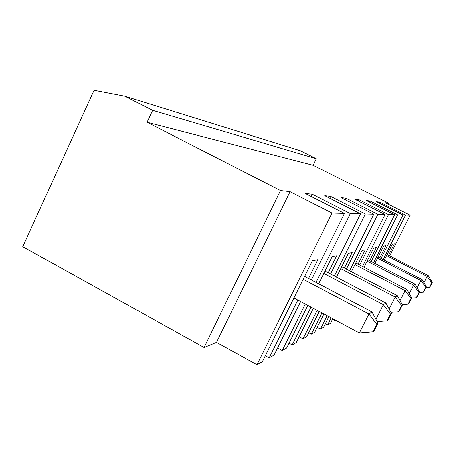 <?xml version="1.0" encoding="UTF-8"?>
<svg xmlns="http://www.w3.org/2000/svg" width="455" height="455" viewBox="0 0 455 455"><rect width="100%" height="100%" fill="white"/><g stroke="black" fill="none" stroke-linecap="round" stroke-linejoin="round"><path stroke-width="0.68" d="M308.553 278.466L317.88 259.668L312.346 260.817L262.376 361.668L256.95 364.722L216.529 342.365L204.119 347.483L22.75 246.678L94.066 90.278L124.841 96.204L152.624 110.326L147.073 122.264L280.502 190.537L204.119 347.483M329.733 198.243L330.643 196.395L324.728 195.701L360.491 213.867L330.495 274.001M313.358 308.359L296.285 342.592L292.218 344.879L289.067 343.161M280.502 190.537L290.074 191.657L332.008 213.082L344.446 213.423L305.191 193.42L312.346 194.257L350.322 213.588L360.491 213.867M330.643 196.395L365.342 214.004L373.817 214.237L346.357 269.093M345.174 199.728L345.942 198.181L340.971 197.601L373.817 214.237M345.942 198.181L377.889 214.345L385.049 214.544L359.734 264.975M358.273 201.013L358.927 199.694L354.69 199.199L385.049 214.544M358.927 199.694L388.519 214.641L394.656 214.811L371.166 261.471M369.517 202.134L370.08 201.002L366.423 200.57L394.656 214.811M370.08 201.002L397.647 214.891L402.959 215.039L381.057 258.457M379.277 203.112L379.771 202.128L376.581 201.758L402.959 215.039M379.771 202.128L405.564 215.113L410.217 215.238L389.696 255.835M147.073 122.264L313.131 165.284L388.485 203.146L385.459 202.793L410.217 215.238M216.529 342.365L290.074 191.657M335.483 320.172L335.227 320.684L335.818 320.348M335.227 320.684L332.491 319.222M331.109 317.835L327.498 325.035L330.398 323.403L332.747 318.71M327.498 325.035L325.262 323.835M327.099 315.696L320.428 329.01L323.545 327.253L328.868 316.64M320.428 329.01L317.226 327.287M321.947 312.943L311.357 334.112L314.769 332.196L323.886 313.978M311.357 334.112L308.723 332.69M317.198 310.407L303.013 338.81L306.704 336.734L319.296 311.533M303.013 338.81L299.202 336.745M305.316 304.065L282.214 350.509L286.65 348.012L307.853 305.419M282.214 350.509L277.618 347.99M297.832 300.072L269.167 357.852L274.098 355.076L300.664 301.58M269.167 357.852L265.316 355.73M332.008 213.082L256.95 364.722M124.841 96.204L300.402 150.764L316.333 158.738L313.131 165.284M388.485 203.146L388.018 204.079M390.447 314.001L386.977 320.815L387.973 320.024L391.419 313.267L390.447 314.001L383.355 304.708L385.908 303.058L391.419 313.267M375.932 319.325L383.355 304.708L323.778 273.432M377.132 321.605L386.977 320.815M293.93 297.985L359.359 332.918L368.942 314.013L303.206 279.262M376.865 324.256L368.942 314.013L372.065 311.993L378.054 323.351L376.865 324.256L373.037 331.78L374.26 330.819L378.054 323.351M304.628 276.395L372.065 311.993M344.446 213.423L311.396 279.967M152.624 110.326L316.333 158.738M359.359 332.918L373.037 331.78M416.871 297.291L419.567 292.025L418.981 292.468L416.268 297.763L416.871 297.291M369.739 260.732L376.393 247.509L373.652 248.077L364.034 267.204M367.794 259.725L415.131 284.199L419.567 292.025M418.981 292.468L413.589 285.194L367.088 261.13M409.278 293.646L413.589 285.194L415.131 284.199M388.519 214.641L362.504 266.408M411.621 298.116L416.268 297.763M374.88 263.394L383.65 245.996L386.022 245.507L379.817 257.82M428.326 275.685L432.25 282.453L431.806 282.788L427.16 276.435L428.326 275.685L387.131 254.521M425.965 287.657L429.895 287.042L432.25 282.453M388.604 255.278L394.422 243.761L392.346 244.193L384.299 260.129M405.564 215.113L383.138 259.532M431.806 282.788L429.44 287.401M423.946 282.72L427.16 276.435L386.591 255.579M417.144 287.753L420.852 280.507L377.513 258.167M397.647 214.891L373.561 262.706M425.84 287.293L423.315 292.218L426.346 286.906L425.84 287.293L420.852 280.507L422.183 279.649L426.346 286.906M419.317 292.519L423.315 292.218M378.128 256.95L422.183 279.649M408.789 303.65L411.695 297.968L411.007 298.486L408.084 304.202L408.789 303.65M358.068 264.11L365.234 249.823L362.038 250.489L351.397 271.72M355.799 262.933L406.946 289.482L411.695 297.968M411.007 298.486L405.155 290.643L354.98 264.571M400.064 300.618L405.155 290.643L406.946 289.482M377.889 214.345L349.605 270.788M402.283 304.651L408.084 304.202M311.243 196.503L312.346 194.257M399.291 311.123L402.442 304.947L401.634 305.561L398.461 311.777L399.291 311.123M390.936 312.369L398.461 311.777M401.634 305.561L395.219 297.052L397.346 295.682L402.442 304.947M389.127 309.019L395.219 297.052L340.744 268.615M341.716 266.67L397.346 295.682M344.395 268.069L352.164 252.542L348.388 253.327L336.484 277.14M365.342 214.004L334.362 276.031M324.944 271.089L385.908 303.058M328.157 272.778L336.632 255.767L332.104 256.711L318.625 283.784M350.322 213.588L316.077 282.436M311.038 307.119L292.218 344.879"/></g></svg>
